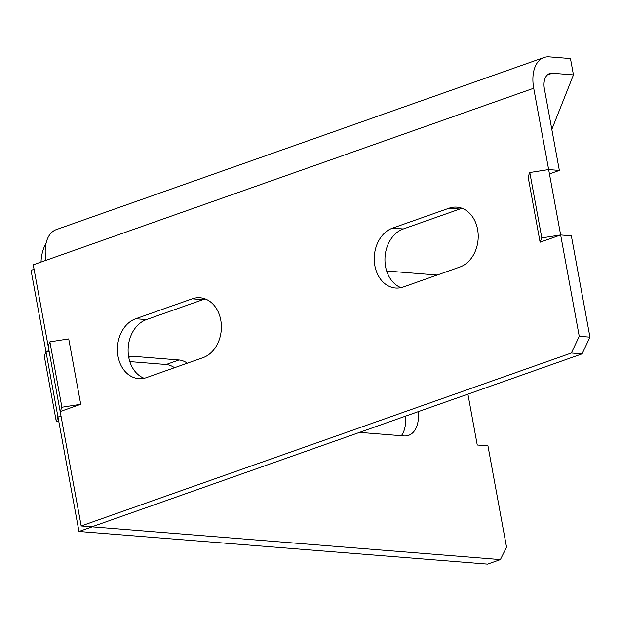 <?xml version="1.0" encoding="UTF-8"?>
<svg xmlns="http://www.w3.org/2000/svg" width="621" height="621" viewBox="0 0 621 621"><rect width="100%" height="100%" fill="white"/><g stroke="black" fill="none" stroke-linecap="round" stroke-linejoin="round"><path stroke-width="0.93" d="M81.18 525.971L91.885 526.825L582.079 353.861L571.374 353.007L81.18 525.971L60.175 411.544L80.722 404.294L68.721 338.911L49.89 341.853L48.174 346.161L33.247 264.818L533.718 88.229L579.246 336.303L571.374 353.007M46.039 260.308A34.38 20.547 70.6 0 1 56.263 229.615L543.942 57.543A34.38 20.547 70.6 0 1 549.306 56.876L570.458 58.56L573.455 74.908L552.31 73.216A17.396 10.394 70.6 0 0 549.593 73.557A17.396 10.394 70.6 0 0 544.423 89.082L559.35 170.426L548.646 169.572L529.806 172.514L541.807 237.897L560.647 234.955L540.099 242.206L528.098 176.822L529.806 172.514M543.942 57.543A34.38 20.547 70.6 0 0 533.718 88.229M551.821 129.401L573.455 74.908M449.076 208.182A30.569 23.691 94.6 0 1 456.909 207.127A30.569 23.691 94.6 0 1 478.17 234.428A30.569 23.691 94.6 0 1 459.882 267.03L403.378 286.964A30.569 23.691 94.6 0 1 395.546 288.02A30.569 23.691 94.6 0 1 374.284 260.719A30.569 23.691 94.6 0 1 392.573 228.117L449.076 208.182L459.781 209.036A30.569 23.691 94.6 0 1 462.203 208.353M203.044 357.657L146.54 377.591A30.569 23.691 94.6 0 1 138.708 378.639A30.569 23.691 94.6 0 1 117.447 351.346A30.569 23.691 94.6 0 1 135.735 318.744L192.246 298.81A30.569 23.691 94.6 0 1 200.078 297.754A30.569 23.691 94.6 0 1 221.332 325.047A30.569 23.691 94.6 0 1 203.044 357.657M459.781 209.036L403.277 228.97A30.569 23.691 94.6 0 0 384.973 258.095A30.569 23.691 94.6 0 0 400.956 287.655M192.246 298.81L202.943 299.664A30.569 23.691 94.6 0 1 205.365 298.973M202.943 299.664L146.44 319.598A30.569 23.691 94.6 0 0 128.136 348.715A30.569 23.691 94.6 0 0 144.119 378.274M559.35 170.426L549.445 173.919M560.647 234.955L571.351 235.809L589.95 337.156L582.079 353.861M128.757 357.331L131.9 356.221A30.569 18.273 70.6 0 0 128.594 356.407M131.9 356.221L178.995 359.978A30.569 18.273 70.6 0 1 187.356 363.192M359.543 432.379L403.86 435.919A30.569 18.273 70.6 0 0 408.634 435.329A30.569 18.273 70.6 0 0 418.251 411.669M91.792 526.818L500.386 559.599L506.55 547.202L487.951 445.855L477.246 445.001L467.908 394.141M540.099 242.206L541.807 237.897M80.722 404.294L61.89 407.236L60.175 411.544L48.174 346.161M61.89 407.236L49.89 341.853M589.95 337.156L579.246 336.303M500.386 559.599L487.547 564.124L78.983 531.506L91.823 526.981M78.983 531.506L57.978 417.079L60.998 416.016M58.7 421.015L56.27 421.387L57.978 417.079L31.05 270.352L34.07 269.289M46.125 242.974A34.38 26.633 -85.4 0 0 41.033 262.07M401.329 435.717A30.569 18.273 70.6 0 0 405.404 416.202M174.517 367.717A30.569 18.273 70.6 0 0 166.156 364.511L178.995 359.978M129.836 361.616L166.156 364.511M56.27 421.387L44.27 356.004L45.977 351.696L49.106 351.207M45.977 351.696L48.997 350.632M386.673 271.004L437.176 275.041M547.264 75.001L552.31 73.216M135.735 318.744L146.44 319.598M392.573 228.117L403.277 228.97"/></g></svg>
